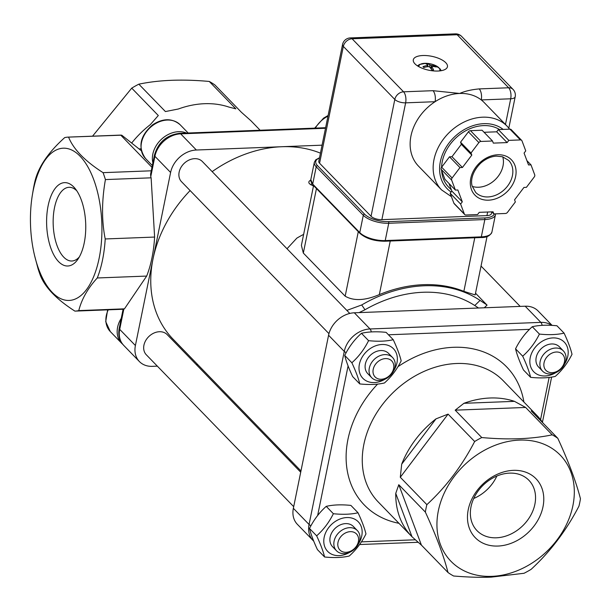 <?xml version="1.0" encoding="UTF-8"?>
<svg xmlns="http://www.w3.org/2000/svg" width="611" height="611" viewBox="0 0 611 611"><rect width="100%" height="100%" fill="white"/><g stroke="black" fill="none" stroke-linecap="round" stroke-linejoin="round"><path stroke-width="0.92" d="M524.039 573.278A87.06 68.226 135.9 0 0 531.15 569.322C550.328 551.618 566.26 530.569 578.938 506.168A87.06 68.226 135.9 0 0 580.45 498.744C576.15 481.942 568.604 461.794 557.805 438.301A87.06 68.226 135.9 0 0 552.207 434.833C531.975 439.088 508.497 439.989 481.766 437.545A87.06 68.226 135.9 0 0 474.663 441.509C461.977 465.903 446.045 486.952 426.868 504.655A87.06 68.226 135.9 0 0 425.355 512.087C436.155 535.58 443.708 555.727 448.008 572.522A87.06 68.226 135.9 0 0 453.599 575.997C468.041 577.196 480.59 577.578 491.236 577.128L524.039 573.278M448.008 572.522L421.43 545.142L398.784 484.706L395.752 493.39L411.997 536.748L421.43 545.142M411.997 536.748A87.06 68.226 -44.1 0 1 411.761 536.504A87.06 68.226 -44.1 0 1 395.752 493.39M398.784 484.706L425.355 512.087M426.868 504.655L400.297 477.275L448.084 414.121L435.987 418.871L401.694 464.177L400.297 477.275M401.694 464.177A87.06 68.226 -44.1 0 1 435.987 418.871M448.084 414.121L474.663 441.509M481.766 437.545L455.195 410.164L525.636 407.453L514.47 401.351L463.932 403.298L455.195 410.164M463.932 403.298A87.06 68.226 -44.1 0 1 514.47 401.351M525.636 407.453L552.207 434.833M557.805 438.301L531.226 410.92L536.473 414.999A87.06 68.226 -44.1 0 1 536.718 415.243A87.06 68.226 -44.1 0 1 542.965 423.011M260.126 130.235L251.113 120.947A87.06 68.226 135.9 0 0 250.877 120.703L241.444 112.317L214.873 84.937A87.06 68.226 135.9 0 0 209.275 81.462L235.846 108.85L228.873 107.062A87.06 68.226 135.9 0 0 178.336 109.002L165.413 111.561L138.834 84.173A87.06 68.226 135.9 0 0 131.732 88.137L158.302 115.517L150.382 124.575A87.06 68.226 135.9 0 0 131.709 142.989M552.1 325.396L538.123 310.999A24.18 18.956 135.9 0 0 525.17 306.21L354.334 312.794A24.18 18.956 135.9 0 0 328.573 335.248L293.364 508.306A24.18 18.956 135.9 0 0 297.366 524.322L313.733 541.155M328.955 333.644L181.551 181.75A14.511 11.372 -44.1 0 1 188.669 160.219A14.511 11.372 -44.1 0 1 202.371 161.541L349.782 313.435M484.294 307.784L487.043 305.126L475.518 293.188M293.7 506.656L146.342 354.815A14.511 11.372 -44.1 0 1 153.46 333.278A14.511 11.372 -44.1 0 1 167.162 334.599L300.711 472.211M322.066 145.174L281.786 146.724A120.917 94.766 -44.1 0 1 320.439 153.162M300.963 470.951L173.005 339.097A120.917 94.766 -44.1 0 1 153.002 258.995A120.917 94.766 -44.1 0 1 190.105 190.571M212.162 171.63A120.917 94.766 -44.1 0 1 281.786 146.724L196.36 150.016L180.673 133.847A4.835 2.261 -92.2 0 0 179.603 133.335C166.582 135.016 158.196 142.294 154.446 155.171A4.835 1.978 -168.5 0 0 154.911 156.301A24.18 18.956 -44.1 0 1 180.673 133.847L325.503 128.264M157.34 366.149L152.353 366.34A24.18 18.956 -44.1 0 1 139.4 361.552A24.18 18.956 -44.1 0 1 135.398 345.528L170.606 172.47A24.18 18.956 -44.1 0 1 196.36 150.016M473.731 498.477A36.156 28.335 135.9 0 0 496.85 476.045M196.322 364.645L197.743 364.591M358.504 543.759A21.278 16.68 135.9 0 0 348.843 517.586A21.278 16.68 135.9 0 0 323.777 541.224A21.278 16.68 135.9 0 0 349.011 552.711A21.278 16.68 135.9 0 0 349.668 552.336M357.328 530.554L353.379 526.483A14.511 11.372 135.9 0 0 339.678 525.162A14.511 11.372 135.9 0 0 332.552 546.692L336.501 550.763A14.511 11.372 135.9 0 0 350.202 552.084A14.511 11.372 135.9 0 0 357.328 530.554A14.511 11.372 135.9 0 0 343.626 529.233A14.511 11.372 135.9 0 0 336.501 550.763M358.038 512.774C361.941 521.122 364.584 528.171 365.966 533.93C361.651 542.599 356.068 549.961 349.232 556.033C342.275 557.652 334.057 557.965 324.578 556.988C323.196 551.229 320.554 544.18 316.651 535.832C323.486 529.76 329.062 522.39 333.377 513.721C342.855 514.699 351.081 514.386 358.038 512.774L350.897 505.412C341.419 504.434 333.194 504.747 326.236 506.359C319.4 512.43 313.825 519.801 309.502 528.469C310.892 534.22 313.535 541.277 317.437 549.625L324.578 556.988M333.377 513.721L326.236 506.359M316.651 535.832L309.502 528.469M121.253 318.331A24.18 18.956 135.9 0 0 121.612 343.222A24.18 18.956 135.9 0 0 122.681 344.222M350.813 551.069A11.54 9.043 -44.1 0 1 338.166 541.69A11.54 9.043 -44.1 0 1 355.61 533.182A11.54 9.043 -44.1 0 1 350.813 551.069M393.713 370.701A21.278 16.68 135.9 0 0 384.052 344.528A21.278 16.68 135.9 0 0 358.985 368.166A21.278 16.68 135.9 0 0 384.22 379.652A21.278 16.68 135.9 0 0 384.877 379.271M392.537 357.488L388.588 353.425A14.511 11.372 135.9 0 0 374.887 352.104A14.511 11.372 135.9 0 0 367.761 373.634L371.709 377.705A14.511 11.372 135.9 0 0 385.411 379.026A14.511 11.372 135.9 0 0 392.537 357.488A14.511 11.372 135.9 0 0 378.835 356.167A14.511 11.372 135.9 0 0 371.709 377.705M393.247 339.708C397.15 348.064 399.793 355.113 401.175 360.872C396.86 369.533 391.284 376.903 384.441 382.975C377.483 384.594 369.265 384.907 359.787 383.929C358.405 378.171 355.762 371.121 351.86 362.766C358.695 356.694 364.271 349.324 368.586 340.663C378.064 341.641 386.289 341.328 393.247 339.708L386.106 332.353C376.628 331.368 368.402 331.689 361.445 333.3C354.609 339.372 349.034 346.743 344.719 355.411C346.101 361.162 348.744 368.219 352.646 376.567L359.787 383.929M368.586 340.663L361.445 333.3M351.86 362.766L344.719 355.411M186.538 133.068A24.18 18.956 135.9 0 0 168.689 134.275A24.18 18.956 135.9 0 0 152.88 162.87M386.022 378.01A11.54 9.043 -44.1 0 1 373.374 368.632A11.54 9.043 -44.1 0 1 390.819 360.116A11.54 9.043 -44.1 0 1 386.022 378.01M478.528 308.005L474.762 305.523A120.917 94.766 135.9 0 0 365.004 309.746L359.146 312.603M365.004 309.746L361.712 304.958L346.842 310.403M564.549 364.118A21.278 16.68 135.9 0 0 554.895 337.944A21.278 16.68 135.9 0 0 529.829 361.582A21.278 16.68 135.9 0 0 555.055 373.069A21.278 16.68 135.9 0 0 555.72 372.695M563.373 350.913L559.432 346.842A14.511 11.372 135.9 0 0 545.722 345.521A14.511 11.372 135.9 0 0 538.604 367.051L542.553 371.121A14.511 11.372 135.9 0 0 556.254 372.443A14.511 11.372 135.9 0 0 563.373 350.913A14.511 11.372 135.9 0 0 549.671 349.591A14.511 11.372 135.9 0 0 542.553 371.121M564.09 333.132C567.986 341.48 570.628 348.53 572.018 354.288C567.695 362.957 562.12 370.327 555.284 376.399C548.327 378.01 540.101 378.324 530.623 377.346C529.241 371.587 526.598 364.538 522.695 356.19C529.531 350.118 535.114 342.748 539.429 334.08C548.907 335.065 557.125 334.744 564.09 333.132L556.942 325.77C547.464 324.792 539.246 325.105 532.288 326.717C525.452 332.789 519.869 340.159 515.554 348.828C516.937 354.586 519.579 361.636 523.482 369.983L530.623 377.346M539.429 334.08L532.288 326.717M522.695 356.19L515.554 348.828M556.865 371.427A11.54 9.043 -44.1 0 1 544.218 362.048A11.54 9.043 -44.1 0 1 561.662 353.54A11.54 9.043 -44.1 0 1 556.865 371.427M486.936 304.95L480.07 300.406L474.762 305.523M151.971 167.345L120.703 135.092L68.379 137.108A87.06 40.754 -92.2 0 0 64.69 137.612C48.116 152.544 38.18 167.215 34.865 181.627A87.06 40.754 -92.2 0 0 33.353 189.059L32.322 195.291A76.176 35.659 -92.2 0 0 34.659 255.872A76.176 35.659 -92.2 0 0 67.844 300.444A76.176 35.659 -92.2 0 0 99.135 258.277A76.176 35.659 -92.2 0 0 78.865 155.011A76.176 35.659 -92.2 0 0 32.322 195.291M151.268 170.805L103.068 172.661C84.929 161.067 73.427 149.214 68.562 137.108L121.726 135.168L141.301 150.718M34.659 255.872L38.035 268.634A87.06 40.754 -92.2 0 0 40.395 275.553C45.26 287.659 56.762 299.512 74.901 311.114A87.06 40.754 -92.2 0 0 75.077 311.106A87.06 40.754 -92.2 0 0 78.766 310.602C81.675 299.138 87.839 288.262 97.271 277.974A79.804 37.355 -92.2 0 0 102.556 259.82A79.804 37.355 -92.2 0 0 105.207 238.962L154.614 237.06L151.123 177.824A87.06 40.754 -92.2 0 0 150.764 176.678L150.573 174.227L154.446 155.171M119.237 328.229C117.954 334.988 119.443 340.701 123.705 345.375A24.18 18.956 -44.1 0 1 119.703 329.36A4.835 1.978 -168.5 0 1 119.237 328.229L123.117 309.174L123.85 308.975A87.06 40.754 -92.2 0 0 124.468 308.838L146.671 276.073A79.804 37.355 -92.2 0 0 154.614 237.06M146.671 276.073L97.271 277.974M124.468 308.838L78.766 310.602M105.207 238.962C101.602 220.64 101.67 200.851 105.42 179.581A87.06 40.754 -92.2 0 0 103.068 172.661M48.132 205.724A41.716 19.529 -92.2 0 0 54.112 255.436A41.716 19.529 -92.2 0 0 77.88 259.278A41.716 19.529 -92.2 0 0 75.153 188.562A41.716 19.529 -92.2 0 0 48.132 205.724M79.323 256.948A36.881 17.261 87.8 0 1 71.869 261.012A36.881 17.261 87.8 0 1 54.501 207.717A36.881 17.261 87.8 0 1 69.035 187.302A36.881 17.261 87.8 0 1 76.78 190.785M105.42 179.581L151.123 177.824M92.544 136.177L131.732 88.137M138.834 84.173C159.066 79.926 182.544 79.018 209.275 81.462M434.772 66.698L435.46 66.164A24.173 20.178 131.8 0 0 431.236 65.369L429.945 64.965A24.173 12.892 -88.2 0 0 427.44 63.659L427.601 64.896M427.44 63.659A7.111 2.902 11.5 0 0 425.76 63.72A24.173 9.631 84.1 0 1 427.769 65.049L427.326 65.514A24.173 19.254 127.1 0 0 423.011 66.645L423.415 66.813L423.011 66.645A7.111 2.902 11.5 0 0 423.835 67.493A24.173 18.452 -35.9 0 1 428.395 66.614L429.686 67.019A24.173 11.174 81.6 0 1 431.855 70.005A7.111 2.902 11.5 0 0 433.535 69.937A24.173 11.349 -86 0 0 431.862 66.935L432.305 66.462A24.173 17.536 -40.9 0 1 436.277 67.011A7.111 2.902 11.5 0 0 435.46 66.164M433.283 69.906L433.283 69.906A6.614 2.704 -168.5 0 1 431.84 69.975M418.94 66.736A10.67 4.353 -168.5 0 1 425.844 63.323L419.543 64.461L417.458 65.851M441.249 70.693L439.867 68.6L434.52 65.087A10.67 4.353 -168.5 0 1 439.538 70.929M431.244 69.058L432.305 66.462M427.769 65.049L427.142 66.775M472.272 186.408A22.974 18.002 135.9 0 0 503.013 165.902A22.974 18.002 135.9 0 0 502.754 156.828M520.396 139.927A2.421 1.894 -44.1 0 1 521.695 140.408A2.421 1.894 -44.1 0 1 522.031 140.942L525.75 150.879L524.078 153.094L528.523 164.947L530.99 164.855L534.709 174.792A2.421 1.894 -44.1 0 1 534.274 176.953L526.415 187.34L523.948 187.44L514.569 199.828L515.363 201.943L507.504 212.33A2.421 1.894 -44.1 0 1 505.434 213.483L493.848 213.926L493.054 211.811L479.238 212.345L477.565 214.553L465.979 215.003A2.421 1.894 -44.1 0 1 464.681 214.522A2.421 1.894 -44.1 0 1 464.352 213.987L460.625 204.051L462.298 201.836L457.853 189.983L455.394 190.082L451.666 180.138A2.421 1.894 -44.1 0 1 452.109 177.977L459.968 167.59L462.435 167.49L471.807 155.102L471.012 152.987L478.871 142.6A2.421 1.894 -44.1 0 1 480.941 141.446L492.527 141.004L493.321 143.119L507.138 142.584L508.81 140.377L520.396 139.927L509.933 129.15L498.347 129.593L508.81 140.377M441.554 189.891L418.543 166.177A45.71 35.82 -44.1 0 1 435.07 101.709A45.71 35.82 -44.1 0 1 459.663 93.46A45.71 35.82 -44.1 0 1 481.262 99.929A45.71 35.82 -44.1 0 1 484.141 102.511L507.161 126.233A45.71 35.82 135.9 0 0 449.413 132.358A45.71 35.82 135.9 0 0 441.554 189.891L451.437 196.673M451.445 190.013L448.68 187.165A38.692 30.321 -44.1 0 1 441.623 170.484M441.585 167.269A38.692 30.321 -44.1 0 1 462.703 132.564A38.692 30.321 -44.1 0 1 499.577 129.547M445.747 62.681A17.414 7.111 -168.5 0 1 447.435 66.752A17.414 7.111 -168.5 0 1 428.953 70.242A17.414 7.111 -168.5 0 1 413.303 59.802A17.414 7.111 -168.5 0 1 427.196 55.639A17.414 7.111 -168.5 0 1 445.747 62.681M381.867 219.655L405.628 102.839L435.07 101.709A8.226 3.849 -92.2 0 0 433.008 90.688L403.573 91.818A8.226 6.446 135.9 0 0 394.813 99.456A8.226 3.361 11.5 0 0 405.628 102.839A8.226 3.849 -92.2 0 0 403.573 91.818L352.104 38.783A8.226 3.849 -92.2 0 0 350.286 37.92A8.226 8.226 0 0 0 342.55 44.496L318.782 161.312A8.226 3.361 11.5 0 0 319.576 163.229L371.045 216.271A8.226 3.361 11.5 0 0 381.867 219.655L486.929 215.607A8.226 3.361 11.5 0 0 491.435 213.583L491.779 211.857M521.695 140.408L511.231 129.631A2.421 1.894 135.9 0 0 509.933 129.15M498.347 129.593L496.674 131.808L484.072 132.289M492.527 141.004L482.071 130.227L470.485 130.67A2.421 1.894 135.9 0 0 468.416 131.823L460.549 142.21L471.012 152.987M460.549 142.21L461.343 144.326L456.661 150.52L451.972 156.714L449.505 156.806L441.646 167.193A2.421 1.894 135.9 0 0 441.203 169.362L444.93 179.298L455.394 190.082M526.911 160.655L530.99 164.855M449.001 183.499L451.835 191.06L450.162 193.267L453.889 203.211A2.421 1.894 135.9 0 0 454.225 203.738L464.681 214.522M496.674 131.808L507.138 142.584M491.84 211.857L493.848 213.926M450.162 193.267L460.625 204.051M451.835 191.06L462.298 201.836M449.505 156.806L459.968 167.59M451.972 156.714L462.435 167.49M461.343 144.326L471.807 155.102M342.55 44.496A8.226 3.361 11.5 0 0 343.344 46.413A8.226 6.446 -44.1 0 1 352.104 38.783L457.165 34.735L508.635 87.77A8.226 3.849 87.8 0 1 510.697 98.791A8.226 3.361 11.5 0 0 515.195 96.767A8.226 8.226 0 0 0 513.041 89.397A8.226 6.446 135.9 0 0 508.635 87.77L479.2 88.908A8.226 3.849 87.8 0 1 481.262 99.929L510.697 98.791L505.473 124.491M487.051 236.51L475.167 294.914L463.864 291.348A128.173 100.448 135.9 0 0 379.332 294.609C365.05 300.627 353.662 301.154 345.169 296.182L303.323 253.061L301.399 245.408M287.017 248.761L296.854 238.122A128.173 100.448 -44.1 0 1 303.636 234.38M361.712 304.958A128.173 100.448 -44.1 0 1 480.07 300.406M310.93 184.927L311.755 183.491M310.739 180.153C308.708 181.146 308.303 182.368 309.54 183.827L313.466 186.057M509.536 473.128A36.156 28.335 135.9 0 0 475.373 495.261A36.156 28.335 135.9 0 0 477.008 530.646A36.156 28.335 135.9 0 0 522.688 525.796A36.156 28.335 135.9 0 0 528.897 480.284A36.156 28.335 135.9 0 0 509.536 473.128M513.324 470.355A42.319 33.17 -44.1 0 1 534.136 525.895A42.319 33.17 -44.1 0 1 469.408 528.385A42.319 33.17 -44.1 0 1 513.324 470.355M537.283 417.16L536.473 414.999M491.756 576.356A76.176 59.702 -44.1 0 1 454.301 476.389A76.176 59.702 -44.1 0 1 570.811 471.898A76.176 59.702 -44.1 0 1 491.756 576.356M411.761 536.504L378.285 502.013A87.06 68.226 -44.1 0 1 374.337 416.817A87.06 68.226 -44.1 0 1 456.608 363.499A87.06 68.226 -44.1 0 1 503.235 380.745L536.718 415.243M415.136 539.796L361.399 541.865M549.144 377.422L540.552 419.658M388.459 334.782L529.531 329.344M317.644 515.531L348.087 365.92M523.902 402.046A99.15 77.704 135.9 0 0 453.576 347.292A99.15 77.704 135.9 0 0 397.906 366.73M377.606 384.082A99.15 77.704 135.9 0 0 398.952 523.306M107.635 309.853L105.718 321.669L110.316 331.582A24.18 18.956 -44.1 0 1 108.231 309.83M180.23 124.835C172.348 118.099 163.175 118.06 152.727 124.728C140.011 135.779 137.605 147.045 145.525 158.524A24.18 18.956 -44.1 0 1 157.394 122.635A24.18 18.956 -44.1 0 1 180.23 124.835L188.165 133.007M315.36 128.111A24.18 18.956 -44.1 0 1 327.962 116.189M150.764 176.678L154.911 156.301L170.606 172.47M135.398 345.528L119.703 329.36L123.85 308.975M434.979 66.37A6.614 2.704 -168.5 0 1 435.483 66.828M426.478 64.086A6.614 2.704 -168.5 0 1 427.616 64.071M423.981 67.454A6.614 2.704 -168.5 0 1 423.415 66.813M431.236 65.369L430.763 68.371M429.945 64.965L429.418 66.813M488.571 200.179A25.395 19.903 135.9 0 0 514.92 165.36A25.395 19.903 135.9 0 0 476.084 166.856A25.395 19.903 135.9 0 0 488.571 200.179M487.96 196.941A22.974 18.002 -44.1 0 1 475.656 192.389L472.188 186.08C470.913 182.613 470.791 173.043 480.636 163.213C485.455 158.936 490.664 156.576 496.254 156.126L502.463 156.744L508.627 160.388A22.974 18.002 -44.1 0 1 512.43 175.609A22.974 18.002 -44.1 0 1 487.96 196.941M451.109 192.022A40.868 32.032 -44.1 0 1 450.376 141.301A40.868 32.032 -44.1 0 1 503.166 129.41M479.2 88.908C471.425 89.626 464.91 91.146 459.663 93.46L433.008 90.688M388.443 221.64A1.207 0.565 87.8 0 1 388.741 223.259L484.844 219.555A1.207 0.565 -92.2 0 0 484.538 217.936L388.443 221.64A18.139 7.408 -168.5 0 1 364.576 214.171A1.207 0.947 135.9 0 0 363.293 215.293A19.346 7.897 11.5 0 0 388.741 223.259L385.22 240.566A1.207 0.565 87.8 0 1 384.747 241.23L480.842 237.534C486.44 237.702 490.129 235.884 491.908 232.096A19.346 7.897 -168.5 0 1 481.323 236.862L385.22 240.566A19.346 7.897 -168.5 0 1 359.772 232.6A1.207 0.947 135.9 0 0 359.971 233.402C365.966 238.542 374.222 241.154 384.747 241.23M494.345 213.911A18.139 7.408 -168.5 0 1 484.538 217.936M480.842 237.534A1.207 0.565 87.8 0 0 481.323 236.862L484.844 219.555A19.346 7.897 11.5 0 0 495.429 214.789L495.513 213.865M364.576 214.171L317.506 165.657A1.207 0.947 135.9 0 0 316.215 166.78L363.293 215.293L359.772 232.6L312.695 184.087A19.346 7.897 -168.5 0 1 310.816 179.573L314.344 162.266A19.346 7.897 11.5 0 0 316.215 166.78L312.695 184.087A1.207 0.947 -44.1 0 0 312.893 184.889L310.816 179.573M317.506 165.657A18.139 7.408 -168.5 0 1 319.446 158.05M480.941 141.446L470.485 130.67M468.416 131.823L478.871 142.6M464.352 213.987L453.889 203.211M452.109 177.977L441.646 167.193M441.203 169.362L451.666 180.138M487.662 212.017L486.929 215.607M319.576 163.229L343.344 46.413L394.813 99.456L371.045 216.271M455.355 33.872A8.226 3.849 87.8 0 1 457.165 34.735A8.226 6.446 -44.1 0 1 461.572 36.362A8.226 8.226 0 0 0 455.355 33.872L350.286 37.92M303.323 253.061L316.452 188.555M474.77 237.763L463.864 291.348M379.332 294.609L390.238 241.024M358.298 231.676L345.169 296.182M551.718 325.373A24.18 18.956 135.9 0 0 540.865 322.379A4.835 2.261 87.8 0 1 542.117 325.358M525.17 306.21L540.865 322.379L370.022 328.962A4.835 2.261 87.8 0 1 371.282 331.941M354.334 312.794L370.022 328.962A24.18 18.956 135.9 0 0 344.268 351.417A4.835 1.978 11.5 0 0 346.208 352.608M328.573 335.248L344.268 351.417L309.059 524.475A4.835 1.978 11.5 0 0 310.999 525.666M293.364 508.306L309.059 524.475A24.18 18.956 135.9 0 0 313.061 540.498M481.033 266.06L520.182 306.401M110.316 331.582L121.612 343.222M145.525 158.524L152.338 165.543M314.696 128.134L323.563 118.144L328.099 115.502M179.603 133.335L325.617 127.714M123.705 345.375L139.4 361.552M123.094 309.258L75.077 311.106M140.958 148.84L139.163 148.908M424.149 67.531L423.377 66.744M433.382 69.822L431.717 69.883M434.52 65.087A24.18 24.18 0 0 0 425.844 63.323M431.786 66.698L431.122 68.875M427.853 65.247L427.7 66.698M507.161 126.233L509.658 129.158M319.507 157.753L315.719 159.838L314.344 162.266M491.908 232.096L495.429 214.789M312.893 184.889L359.971 233.402M515.195 96.767L508.826 128.096M513.041 89.397L461.572 36.362M313.565 185.576L301.391 245.408M551.618 377.079L542.438 422.232M417.947 542.293L359.574 544.538"/></g></svg>
